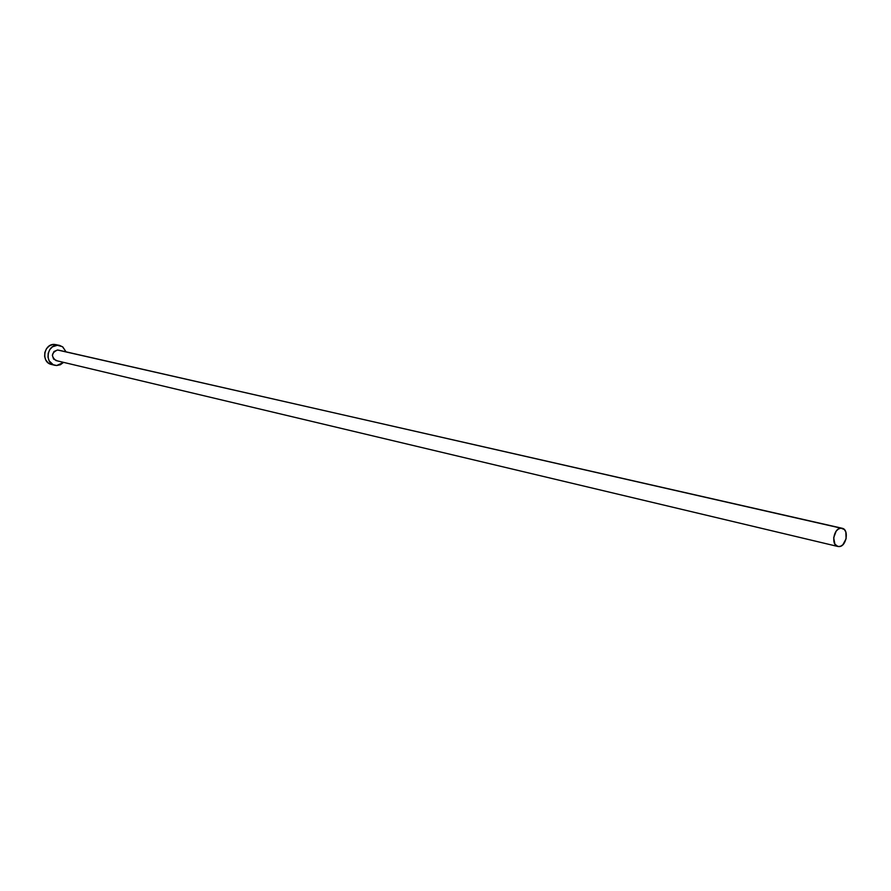 <?xml version="1.0" encoding="UTF-8"?>
<svg xmlns="http://www.w3.org/2000/svg" width="891" height="891" viewBox="0 0 891 891"><rect width="100%" height="100%" fill="white"/><g stroke="black" fill="none" stroke-linecap="round" stroke-linejoin="round"><path stroke-width="1.34" d="M842.129 528.263L57.503 349.996L842.129 528.263C849.312 529.399 846.506 546.573 839.144 546.584L837.896 546.484C830.735 545.292 833.608 528.096 840.948 528.163L58.45 350.118M59.441 345.363L54.362 344.405L62.515 346.733L66.057 351.845L62.804 346.955L59.552 345.385L54.362 344.405C43.648 343.692 40.908 362.47 51.433 364.452L54.808 365.277C44.26 363.283 47.011 344.449 57.748 345.162L52.502 346.799L49.785 349.573L48.214 353.237L48.003 357.213L49.205 360.911L53.193 364.709L56.701 365.51L54.808 365.277M63.606 362.381L56.701 365.51L60.287 364.775L63.606 362.381M56.957 360.688L53.583 359.084L52.357 355.286L53.972 351.522L57.503 349.996C51.4 352.825 50.898 356.344 55.988 360.565L837.896 546.484M56.155 344.628L52.547 344.572L49.128 346.042L46.421 348.804L44.84 352.457L44.639 356.422L45.842 360.109L48.259 362.938L51.444 364.464M840.948 528.163L838.442 529.009L836.181 531.125L833.675 537.763L834.912 544.178L837.93 546.484L840.402 546.328L842.819 544.802L846.094 538.788L845.826 531.949L844.323 529.51L840.948 528.163"/></g></svg>

